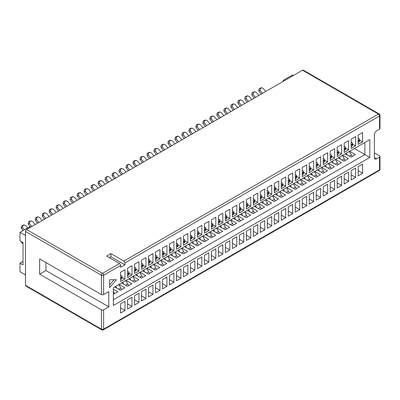 <?xml version="1.0" encoding="UTF-8"?>
<svg xmlns="http://www.w3.org/2000/svg" width="400" height="400" viewBox="0 0 400 400"><rect width="100%" height="100%" fill="white"/><g stroke="black" fill="none" stroke-linecap="round" stroke-linejoin="round"><path stroke-width="0.6" d="M124.945 262.955A1.555 0.9 -120 0 0 123.845 261.05L378.445 114.06A1.555 0.9 60 0 1 379.545 115.965L124.945 262.955L124.945 264.865L120.655 267.34L120.655 265.435L103.63 275.265L103.63 294.58A1.555 0.9 180 0 1 101.425 294.58L39.64 258.905L39.64 274.155L101.425 309.825A1.555 0.9 0 0 0 103.63 309.825L103.63 329.14L379.545 169.84L379.545 157.135A1.555 0.9 0 0 0 380 156.5A1.555 0.9 0 0 0 379.545 155.865L374.37 152.88M45.915 262.53L45.915 270.535L108.8 306.84L108.8 291.595L103.63 294.58M108.8 306.84L103.63 309.825M376.575 158.85A3.11 1.795 -60 0 1 375.015 159.005A3.11 1.795 -60 0 1 374.37 157.58L376.575 158.85L379.545 157.135M374.37 157.58L374.37 134.71A3.11 1.795 -60 0 1 376.575 130.895L379.545 129.18L379.545 115.965A1.555 0.9 180 0 0 380 115.33A1.555 1.555 0 0 0 379.22 113.985A1.555 0.9 120 0 0 378.445 114.06L302.52 70.225A1.555 0.9 -60 0 1 303.295 70.15L379.22 113.985M369.835 157.41L113.34 305.495L113.34 287.71L369.835 139.62L369.835 157.41L364.88 154.55L364.88 142.48L369.835 139.62M109.595 279.77L109.595 287.715L116.475 279.77L109.595 279.77M131.99 274.955L131.99 265.69L127.59 268.23L127.59 277.5L131.99 274.955L128.96 273.21M131.99 297.205L127.59 299.745L127.59 309.015L131.99 306.475L131.99 297.205M138.975 270.925L138.975 261.655L134.575 264.195L134.575 273.465L138.975 270.925L135.95 269.175M138.975 293.17L134.575 295.715L134.575 304.98L138.975 302.44L138.975 293.17M145.965 266.89L145.965 257.62L141.565 260.16L141.565 269.43L145.965 266.89L142.935 265.14M145.965 289.14L141.565 291.68L141.565 300.95L145.965 298.405L145.965 289.14M152.95 262.855L152.95 253.585L148.55 256.13L148.55 265.395L152.95 262.855L149.925 261.105M152.95 285.105L148.55 287.645L148.55 296.915L152.95 294.375L152.95 285.105M159.94 258.82L159.94 249.55L155.535 252.095L155.535 261.36L159.94 258.82L156.91 257.075M159.94 281.07L155.535 283.61L155.535 292.88L159.94 290.34L159.94 281.07M166.925 254.785L166.925 245.52L162.525 248.06L162.525 257.33L166.925 254.785L163.9 253.04M166.925 277.035L162.525 279.575L162.525 288.845L166.925 286.305L166.925 277.035M173.915 250.755L173.915 241.485L169.51 244.025L169.51 253.295L173.915 250.755L170.885 249.005M173.915 273L169.51 275.545L169.51 284.81L173.915 282.27L173.915 273M180.9 246.72L180.9 237.45L176.5 239.99L176.5 249.26L180.9 246.72L177.875 244.97M180.9 268.97L176.5 271.51L176.5 280.775L180.9 278.235L180.9 268.97M187.89 242.685L187.89 233.415L183.485 235.955L183.485 245.225L187.89 242.685L184.86 240.935M187.89 264.935L183.485 267.475L183.485 276.745L187.89 274.2L187.89 264.935M194.875 238.65L194.875 229.38L190.475 231.925L190.475 241.19L194.875 238.65L191.85 236.9M194.875 260.9L190.475 263.44L190.475 272.71L194.875 270.17L194.875 260.9M201.865 234.615L201.865 225.35L197.46 227.89L197.46 237.16L201.865 234.615L198.835 232.87M201.865 256.865L197.46 259.405L197.46 268.675L201.865 266.135L201.865 256.865M208.85 230.58L208.85 221.315L204.45 223.855L204.45 233.125L208.85 230.58L205.82 228.835M208.85 252.83L204.45 255.37L204.45 264.64L208.85 262.1L208.85 252.83M215.835 226.55L215.835 217.28L211.435 219.82L211.435 229.09L215.835 226.55L212.81 224.8M215.835 248.795L211.435 251.34L211.435 260.605L215.835 258.065L215.835 248.795M222.825 222.515L222.825 213.245L218.425 215.785L218.425 225.055L222.825 222.515L219.795 220.765M222.825 244.765L218.425 247.305L218.425 256.575L222.825 254.03L222.825 244.765M229.81 218.48L229.81 209.21L225.41 211.755L225.41 221.02L229.81 218.48L226.785 216.73M229.81 240.73L225.41 243.27L225.41 252.54L229.81 250L229.81 240.73M236.8 214.445L236.8 205.175L232.4 207.72L232.4 216.985L236.8 214.445L233.77 212.7M236.8 236.695L232.4 239.235L232.4 248.505L236.8 245.965L236.8 236.695M243.785 210.41L243.785 201.145L239.385 203.685L239.385 212.955L243.785 210.41L240.76 208.665M243.785 232.66L239.385 235.2L239.385 244.47L243.785 241.93L243.785 232.66M250.775 206.38L250.775 197.11L246.375 199.65L246.375 208.92L250.775 206.38L247.745 204.63M250.775 228.625L246.375 231.17L246.375 240.435L250.775 237.895L250.775 228.625M257.76 202.345L257.76 193.075L253.36 195.615L253.36 204.885L257.76 202.345L254.735 200.595M257.76 224.595L253.36 227.135L253.36 236.4L257.76 233.86L257.76 224.595M264.75 198.31L264.75 189.04L260.345 191.58L260.345 200.85L264.75 198.31L261.72 196.56M264.75 220.56L260.345 223.1L260.345 232.37L264.75 229.825L264.75 220.56M271.735 194.275L271.735 185.005L267.335 187.55L267.335 196.815L271.735 194.275L268.71 192.525M271.735 216.525L267.335 219.065L267.335 228.335L271.735 225.795L271.735 216.525M278.725 190.24L278.725 180.975L274.32 183.515L274.32 192.785L278.725 190.24L275.695 188.495M278.725 212.49L274.32 215.03L274.32 224.3L278.725 221.76L278.725 212.49M285.71 186.205L285.71 176.94L281.31 179.48L281.31 188.75L285.71 186.205L282.685 184.46M285.71 208.455L281.31 210.995L281.31 220.265L285.71 217.725L285.71 208.455M292.7 182.175L292.7 172.905L288.295 175.445L288.295 184.715L292.7 182.175L289.67 180.425M292.7 204.42L288.295 206.965L288.295 216.23L292.7 213.69L292.7 204.42M299.685 178.14L299.685 168.87L295.285 171.41L295.285 180.68L299.685 178.14L296.655 176.39M299.685 200.39L295.285 202.93L295.285 212.2L299.685 209.655L299.685 200.39M306.675 174.105L306.675 164.835L302.27 167.38L302.27 176.645L306.675 174.105L303.645 172.355M306.675 196.355L302.27 198.895L302.27 208.165L306.675 205.625L306.675 196.355M313.66 170.07L313.66 160.8L309.26 163.345L309.26 172.61L313.66 170.07L310.63 168.325M313.66 192.32L309.26 194.86L309.26 204.13L313.66 201.59L313.66 192.32M320.645 166.035L320.645 156.77L316.245 159.31L316.245 168.58L320.645 166.035L317.62 164.29M320.645 188.285L316.245 190.825L316.245 200.095L320.645 197.555L320.645 188.285M327.635 162.005L327.635 152.735L323.235 155.275L323.235 164.545L327.635 162.005L324.605 160.255M327.635 184.25L323.235 186.795L323.235 196.06L327.635 193.52L327.635 184.25M334.62 157.97L334.62 148.7L330.22 151.24L330.22 160.51L334.62 157.97L331.595 156.22M334.62 180.22L330.22 182.76L330.22 192.025L334.62 189.485L334.62 180.22M341.61 153.935L341.61 144.665L337.21 147.205L337.21 156.475L341.61 153.935L338.58 152.185M341.61 176.185L337.21 178.725L337.21 187.995L341.61 185.45L341.61 176.185M348.595 149.9L348.595 140.63L344.195 143.175L344.195 152.44L348.595 149.9L345.57 148.15M348.595 172.15L344.195 174.69L344.195 183.96L348.595 181.42L348.595 172.15M355.585 145.865L355.585 136.6L351.18 139.14L351.18 148.41L355.585 145.865L352.555 144.12M355.585 168.115L351.18 170.655L351.18 179.925L355.585 177.385L355.585 168.115M362.57 141.83L362.57 132.565L358.17 135.105L358.17 144.375L362.57 141.83L359.545 140.085M362.57 164.08L358.17 166.62L358.17 175.89L362.57 173.35L362.57 164.08M125 278.99L125 269.725L120.6 272.265L120.6 281.535L125 278.99L121.975 277.245M125 301.24L120.6 303.78L120.6 313.05L125 310.51L125 301.24M25.5 274.885L20 271.71L20 263.13L23.025 261.385M109.375 257.65L110.92 256.765L110.92 253.585L106.625 256.065L119.555 263.53A1.555 0.9 60 0 1 120.655 265.435M110.92 253.585L123.845 261.05M25.5 285.305L101.425 329.14A1.555 0.9 120 0 0 101.75 329.85L25.825 286.015A1.555 0.9 -60 0 1 25.5 285.305L25.5 231.43A1.555 0.9 -60 0 1 26.6 229.525L302.52 70.225M293.495 75.435L292.615 74.925L283.26 80.325L284.14 80.835M283.26 81.345L283.26 80.325M20 263.13L23.025 264.88L23.025 242.645L20 240.895L20 232.32L29.355 226.92L30.235 227.43M25.5 235.495L20 232.32M380 115.33L380 128.545A1.555 0.9 180 0 1 379.545 129.18M45.915 270.535L39.64 274.155M354.43 148.515L364.88 154.55L113.34 299.78M345.24 153.82L351.015 157.155L355.42 154.615L349.64 151.28M338.255 157.855L344.03 161.19L348.43 158.65L342.655 155.315M331.265 161.89L337.045 165.225L341.445 162.685L335.665 159.35M324.28 165.925L330.055 169.26L334.455 166.72L328.68 163.38M317.29 169.955L323.07 173.295L327.47 170.75L321.69 167.415M310.305 173.99L316.08 177.325L320.48 174.785L314.705 171.45M303.315 178.025L309.095 181.36L313.495 178.82L307.72 175.485M296.33 182.06L302.105 185.395L306.505 182.855L300.73 179.52M289.34 186.095L295.12 189.43L299.52 186.89L293.745 183.555M282.355 190.13L288.13 193.465L292.535 190.92L286.755 187.585M275.365 194.16L281.145 197.495L285.545 194.955L279.77 191.62M268.38 198.195L274.155 201.53L278.56 198.99L272.78 195.655M261.39 202.23L267.17 205.565L271.57 203.025L265.795 199.69M254.405 206.265L260.18 209.6L264.585 207.06L258.805 203.725M247.42 210.3L253.195 213.635L257.595 211.095L251.82 207.755M240.43 214.33L246.21 217.67L250.61 215.125L244.83 211.79M233.445 218.365L239.22 221.7L243.62 219.16L237.845 215.825M226.455 222.4L232.235 225.735L236.635 223.195L230.855 219.86M219.47 226.435L225.245 229.77L229.645 227.23L223.87 223.895M212.48 230.47L218.26 233.805L222.66 231.265L216.885 227.93M205.495 234.505L211.27 237.84L215.67 235.295L209.895 231.96M198.505 238.535L204.285 241.87L208.685 239.33L202.91 235.995M191.52 242.57L197.295 245.905L201.7 243.365L195.92 240.03M184.53 246.605L190.31 249.94L194.71 247.4L188.935 244.065M177.545 250.64L183.32 253.975L187.725 251.435L181.945 248.1M170.555 254.675L176.335 258.01L180.735 255.47L174.96 252.13M163.57 258.705L169.345 262.045L173.75 259.5L167.97 256.165M156.585 262.74L162.36 266.075L166.76 263.535L160.985 260.2M149.595 266.775L155.37 270.11L159.775 267.57L153.995 264.235M142.61 270.81L148.385 274.145L152.785 271.605L147.01 268.27M135.62 274.845L141.4 278.18L145.8 275.64L140.02 272.305M128.635 278.88L134.41 282.215L138.81 279.67L133.035 276.335M121.645 282.91L127.425 286.245L131.825 283.705L126.045 280.37M114.66 286.945L120.435 290.28L124.835 287.74L119.06 284.405M113.34 294.25L117.85 291.775L113.34 289.17M125 310.51L120.6 307.87M362.57 173.35L358.17 170.71M355.585 177.385L351.18 174.745M348.595 181.42L344.195 178.78M341.61 185.45L337.21 182.815M334.62 189.485L330.22 186.85M327.635 193.52L323.235 190.88M320.645 197.555L316.245 194.915M313.66 201.59L309.26 198.95M306.675 205.625L302.27 202.985M299.685 209.655L295.285 207.02M292.7 213.69L288.295 211.05M285.71 217.725L281.31 215.085M278.725 221.76L274.32 219.12M271.735 225.795L267.335 223.155M264.75 229.825L260.345 227.19M257.76 233.86L253.36 231.225M250.775 237.895L246.375 235.255M243.785 241.93L239.385 239.29M236.8 245.965L232.4 243.325M229.81 250L225.41 247.36M222.825 254.03L218.425 251.395M215.835 258.065L211.435 255.425M208.85 262.1L204.45 259.46M201.865 266.135L197.46 263.495M194.875 270.17L190.475 267.53M187.89 274.2L183.485 271.565M180.9 278.235L176.5 275.6M173.915 282.27L169.51 279.63M166.925 286.305L162.525 283.665M159.94 290.34L155.535 287.7M152.95 294.375L148.55 291.735M145.965 298.405L141.565 295.77M138.975 302.44L134.575 299.8M131.99 306.475L127.59 303.835M109.595 284.855L114 279.77M110.92 256.765L124.945 264.865M21.495 241.76L22.545 243.245L22.95 243.105M22.37 243.335L20.955 241.5M23.025 243.085A7.23 4.175 60 0 0 22.545 243.245L22.905 243.13M113.34 291.27A16.24 9.375 60 0 1 113.74 292.045L114.675 293.61M113.34 292.275L113.74 292.045M115.695 286.35A16.24 9.375 60 0 1 116.88 288.23M118.72 284.6A16.24 9.375 60 0 1 120.725 288.01L121.66 289.575M118.615 289.23L120.725 288.01M27.645 227.905A7.23 4.175 -120 0 1 25.85 225.67L24.005 224.93L22.905 225.565L22.545 227.575A7.23 4.175 -120 0 0 24.345 229.81M22.67 225.275L24.26 224.825L22.67 225.275L21.57 225.91L22.905 225.565M22.545 227.575L21.185 227.93A9.565 5.525 -120 0 0 23.075 230.545M21.185 227.93L21.57 225.91M121.975 276.505L121.975 278.41A1.555 0.9 180 0 1 121.52 279.045L121.52 277.14A1.555 0.9 0 0 0 121.975 276.505A1.555 0.9 0 0 0 121.52 275.87L120.6 275.34M121.52 277.14L120.695 277.615L120.695 279.52A1.555 0.9 180 0 1 120.6 279.57M121.52 279.045L120.695 279.52M35.335 224.48A7.23 4.175 -120 0 1 32.835 221.635L30.995 220.895L29.895 221.53L29.535 223.54A7.23 4.175 -120 0 0 32.035 226.39M29.655 221.24L31.25 220.79L29.655 221.24L28.555 221.875L29.895 221.53M29.535 223.54L28.175 223.895A9.565 5.525 -120 0 0 30.69 227.165M28.175 223.895L28.555 221.875M128.96 272.47L128.96 274.375A1.555 0.9 180 0 1 128.505 275.01L128.505 273.105A1.555 0.9 0 0 0 128.96 272.47A1.555 0.9 0 0 0 128.505 271.835L127.59 271.305M128.505 273.105L127.68 273.58L127.68 275.485A1.555 0.9 180 0 1 127.59 275.535M128.505 275.01L127.68 275.485M42.325 220.45A7.23 4.175 -120 0 1 39.825 217.6L37.98 216.86L36.88 217.495L36.52 219.51A7.23 4.175 -120 0 0 39.02 222.355M36.645 217.205L38.235 216.755L36.645 217.205L35.545 217.84L36.88 217.495M36.52 219.51L35.16 219.86A9.565 5.525 -120 0 0 37.675 223.13M35.16 219.86L35.545 217.84M135.95 268.435L135.95 270.34A1.555 0.9 180 0 1 135.495 270.975L135.495 269.07A1.555 0.9 0 0 0 135.95 268.435A1.555 0.9 0 0 0 135.495 267.8L134.575 267.27M135.495 269.07L134.67 269.545L134.67 271.455A1.555 0.9 180 0 1 134.575 271.5M135.495 270.975L134.67 271.455M122.68 282.315A16.24 9.375 60 0 1 123.865 284.195M125.705 280.57A16.24 9.375 60 0 1 127.715 283.975L128.65 285.54M125.6 285.195L127.715 283.975M49.31 216.415A7.23 4.175 -120 0 1 46.81 213.57L44.97 212.825L43.865 213.46L43.51 215.475A7.23 4.175 -120 0 0 46.01 218.32M43.63 213.17L45.225 212.72L43.63 213.17L42.53 213.805L43.865 213.46M43.51 215.475L42.15 215.825A9.565 5.525 -120 0 0 44.665 219.095M42.15 215.825L42.53 213.805M142.935 264.4L142.935 266.305A1.555 0.9 180 0 1 142.48 266.945L142.48 265.035A1.555 0.9 0 0 0 142.935 264.4A1.555 0.9 0 0 0 142.48 263.765L141.565 263.235M142.48 265.035L141.655 265.515L141.655 267.42A1.555 0.9 180 0 1 141.565 267.47M142.48 266.945L141.655 267.42M129.67 278.28A16.24 9.375 60 0 1 130.855 280.16M132.695 276.535A16.24 9.375 60 0 1 134.7 279.94L135.635 281.505M132.585 281.16L134.7 279.94M56.3 212.38A7.23 4.175 -120 0 1 53.8 209.535L51.955 208.795L50.855 209.43L50.495 211.44A7.23 4.175 -120 0 0 52.995 214.285M50.62 209.14L52.21 208.69L50.62 209.14L49.52 209.775L50.855 209.43M50.495 211.44L49.135 211.79A9.565 5.525 -120 0 0 51.65 215.065M49.135 211.79L49.52 209.775M149.925 260.365L149.925 262.275A1.555 0.9 180 0 1 149.47 262.91L149.47 261.005A1.555 0.9 0 0 0 149.925 260.365A1.555 0.9 0 0 0 149.47 259.73L148.55 259.2M149.47 261.005L148.645 261.48L148.645 263.385A1.555 0.9 180 0 1 148.55 263.435M149.47 262.91L148.645 263.385M136.655 274.245A16.24 9.375 60 0 1 137.84 276.125M139.68 272.5A16.24 9.375 60 0 1 141.69 275.905L142.625 277.47M139.575 277.125L141.69 275.905M63.285 208.345A7.23 4.175 -120 0 1 60.785 205.5L58.94 204.76L57.84 205.395L57.485 207.405A7.23 4.175 -120 0 0 59.985 210.25M57.605 205.105L59.2 204.655L57.605 205.105L56.505 205.74L57.84 205.395M57.485 207.405L56.125 207.755A9.565 5.525 -120 0 0 58.64 211.03M56.125 207.755L56.505 205.74M156.91 256.335L156.91 258.24A1.555 0.9 180 0 1 156.455 258.875L156.455 256.97A1.555 0.9 0 0 0 156.91 256.335A1.555 0.9 0 0 0 156.455 255.7L155.535 255.17M156.455 256.97L155.63 257.445L155.63 259.35A1.555 0.9 180 0 1 155.535 259.4M156.455 258.875L155.63 259.35M143.64 270.215A16.24 9.375 60 0 1 144.83 272.09M146.67 268.465A16.24 9.375 60 0 1 148.675 271.87L149.61 273.435M146.56 273.09L148.675 271.87M70.275 204.31A7.23 4.175 -120 0 1 67.77 201.465L65.93 200.725L64.83 201.36L64.47 203.37A7.23 4.175 -120 0 0 66.97 206.22M64.595 201.07L66.185 200.62L64.595 201.07L63.49 201.705L64.83 201.36M64.47 203.37L63.11 203.725A9.565 5.525 -120 0 0 65.625 206.995M63.11 203.725L63.49 201.705M163.9 252.3L163.9 254.205A1.555 0.9 180 0 1 163.44 254.84L163.44 252.935A1.555 0.9 0 0 0 163.9 252.3A1.555 0.9 0 0 0 163.44 251.665L162.525 251.135M163.44 252.935L162.615 253.41L162.615 255.315A1.555 0.9 180 0 1 162.525 255.365M163.44 254.84L162.615 255.315M150.63 266.18A16.24 9.375 60 0 1 151.815 268.06M153.655 264.43A16.24 9.375 60 0 1 155.66 267.84L156.6 269.405M153.55 269.06L155.66 267.84M77.26 200.28A7.23 4.175 -120 0 1 74.76 197.43L72.915 196.69L71.815 197.325L71.46 199.34A7.23 4.175 -120 0 0 73.96 202.185M71.58 197.035L73.175 196.585L71.58 197.035L70.48 197.67L71.815 197.325M71.46 199.34L70.095 199.69A9.565 5.525 -120 0 0 72.61 202.96M70.095 199.69L70.48 197.67M170.885 248.265L170.885 250.17A1.555 0.9 180 0 1 170.43 250.805L170.43 248.9A1.555 0.9 0 0 0 170.885 248.265A1.555 0.9 0 0 0 170.43 247.63L169.51 247.1M170.43 248.9L169.605 249.375L169.605 251.285A1.555 0.9 180 0 1 169.51 251.33M170.43 250.805L169.605 251.285M157.615 262.145A16.24 9.375 60 0 1 158.805 264.025M160.645 260.395A16.24 9.375 60 0 1 162.65 263.805L163.585 265.37M160.535 265.025L162.65 263.805M84.245 196.245A7.23 4.175 -120 0 1 81.745 193.4L79.905 192.655L78.805 193.29L78.445 195.305A7.23 4.175 -120 0 0 80.945 198.15M78.565 193L80.16 192.55L78.565 193L77.465 193.635L78.805 193.29M78.445 195.305L77.085 195.655A9.565 5.525 -120 0 0 79.6 198.925M77.085 195.655L77.465 193.635M177.875 244.23L177.875 246.135A1.555 0.9 180 0 1 177.415 246.77L177.415 244.865A1.555 0.9 0 0 0 177.875 244.23A1.555 0.9 0 0 0 177.415 243.595L176.5 243.065M177.415 244.865L176.59 245.345L176.59 247.25A1.555 0.9 180 0 1 176.5 247.3M177.415 246.77L176.59 247.25M91.235 192.21A7.23 4.175 -120 0 1 88.735 189.365L86.89 188.62L85.79 189.255L85.435 191.27A7.23 4.175 -120 0 0 87.935 194.115M85.555 188.97L87.145 188.515L85.555 188.97L84.455 189.605L85.79 189.255M85.435 191.27L84.07 191.62A9.565 5.525 -120 0 0 86.585 194.895M84.07 191.62L84.455 189.605M184.86 240.195L184.86 242.105A1.555 0.9 180 0 1 184.405 242.74L184.405 240.83A1.555 0.9 0 0 0 184.86 240.195A1.555 0.9 0 0 0 184.405 239.56L183.485 239.03M184.405 240.83L183.58 241.31L183.58 243.215A1.555 0.9 180 0 1 183.485 243.265M184.405 242.74L183.58 243.215M164.605 258.11A16.24 9.375 60 0 1 165.79 259.99M167.63 256.365A16.24 9.375 60 0 1 169.635 259.77L170.575 261.335M167.525 260.99L169.635 259.77M171.59 254.075A16.24 9.375 60 0 1 172.78 255.955M174.62 252.33A16.24 9.375 60 0 1 176.625 255.735L177.56 257.3M174.51 256.955L176.625 255.735M98.22 188.175A7.23 4.175 -120 0 1 95.72 185.33L93.88 184.59L92.78 185.225L92.42 187.235A7.23 4.175 -120 0 0 94.92 190.08M92.54 184.935L94.135 184.485L92.54 184.935L91.44 185.57L92.78 185.225M92.42 187.235L91.06 187.585A9.565 5.525 -120 0 0 93.575 190.86M91.06 187.585L91.44 185.57M191.85 236.165L191.85 238.07A1.555 0.9 180 0 1 191.39 238.705L191.39 236.8A1.555 0.9 0 0 0 191.85 236.165A1.555 0.9 0 0 0 191.39 235.525L190.475 235M191.39 236.8L190.565 237.275L190.565 239.18A1.555 0.9 180 0 1 190.475 239.23M191.39 238.705L190.565 239.18M178.58 250.04A16.24 9.375 60 0 1 179.765 251.92M181.605 248.295A16.24 9.375 60 0 1 183.61 251.7L184.55 253.265M181.5 252.92L183.61 251.7M105.21 184.14A7.23 4.175 -120 0 1 102.71 181.295L100.865 180.555L99.765 181.19L99.41 183.2A7.23 4.175 -120 0 0 101.91 186.045M99.53 180.9L101.12 180.45L99.53 180.9L98.43 181.535L99.765 181.19M99.41 183.2L98.045 183.555A9.565 5.525 -120 0 0 100.56 186.825M98.045 183.555L98.43 181.535M198.835 232.13L198.835 234.035A1.555 0.9 180 0 1 198.38 234.67L198.38 232.765A1.555 0.9 0 0 0 198.835 232.13A1.555 0.9 0 0 0 198.38 231.495L197.46 230.965M198.38 232.765L197.555 233.24L197.555 235.145A1.555 0.9 180 0 1 197.46 235.195M198.38 234.67L197.555 235.145M185.565 246.01A16.24 9.375 60 0 1 186.755 247.885M188.59 244.26A16.24 9.375 60 0 1 190.6 247.67L191.535 249.235M188.485 248.89L190.6 247.67M112.195 180.105A7.23 4.175 -120 0 1 109.695 177.26L107.855 176.52L106.755 177.155L106.395 179.165A7.23 4.175 -120 0 0 108.895 182.015M106.515 176.865L108.11 176.415L106.515 176.865L105.415 177.5L106.755 177.155M106.395 179.165L105.035 179.52A9.565 5.525 -120 0 0 107.55 182.79M105.035 179.52L105.415 177.5M205.82 228.095L205.82 230A1.555 0.9 180 0 1 205.365 230.635L205.365 228.73A1.555 0.9 0 0 0 205.82 228.095A1.555 0.9 0 0 0 205.365 227.46L204.45 226.93M205.365 228.73L204.54 229.205L204.54 231.11A1.555 0.9 180 0 1 204.45 231.16M205.365 230.635L204.54 231.11M192.555 241.975A16.24 9.375 60 0 1 193.74 243.855M195.58 240.225A16.24 9.375 60 0 1 197.585 243.635L198.525 245.2M195.475 244.855L197.585 243.635M126.17 172.04A7.23 4.175 -120 0 1 123.67 169.195L121.83 168.45L120.73 169.085L120.37 171.1A7.23 4.175 -120 0 0 122.87 173.945M120.49 168.795L122.085 168.345L120.49 168.795L119.39 169.43L120.73 169.085M120.37 171.1L119.01 171.45A9.565 5.525 -120 0 0 121.525 174.72M119.01 171.45L119.39 169.43M219.795 220.025L219.795 221.93A1.555 0.9 180 0 1 219.34 222.57L219.34 220.66A1.555 0.9 0 0 0 219.795 220.025A1.555 0.9 0 0 0 219.34 219.39L218.425 218.86M219.34 220.66L218.515 221.14L218.515 223.045A1.555 0.9 180 0 1 218.425 223.095M219.34 222.57L218.515 223.045M119.185 176.075A7.23 4.175 -120 0 1 116.685 173.225L114.84 172.485L113.74 173.12L113.38 175.135A7.23 4.175 -120 0 0 115.885 177.98M113.505 172.83L115.095 172.38L113.505 172.83L112.405 173.465L113.74 173.12M113.38 175.135L112.02 175.485A9.565 5.525 -120 0 0 114.535 178.755M112.02 175.485L112.405 173.465M212.81 224.06L212.81 225.965A1.555 0.9 180 0 1 212.355 226.6L212.355 224.695A1.555 0.9 0 0 0 212.81 224.06A1.555 0.9 0 0 0 212.355 223.425L211.435 222.895M212.355 224.695L211.53 225.17L211.53 227.08A1.555 0.9 180 0 1 211.435 227.125M212.355 226.6L211.53 227.08M206.53 233.905A16.24 9.375 60 0 1 207.715 235.785M209.555 232.16A16.24 9.375 60 0 1 211.56 235.565L212.495 237.13M209.45 236.785L211.56 235.565M199.54 237.94A16.24 9.375 60 0 1 200.725 239.82M202.565 236.195A16.24 9.375 60 0 1 204.575 239.6L205.51 241.165M202.46 240.82L204.575 239.6M133.16 168.005A7.23 4.175 -120 0 1 130.66 165.16L128.815 164.42L127.715 165.055L127.355 167.065A7.23 4.175 -120 0 0 129.855 169.91M127.48 164.765L129.07 164.315L127.48 164.765L126.38 165.4L127.715 165.055M127.355 167.065L125.995 167.415A9.565 5.525 -120 0 0 128.51 170.69M125.995 167.415L126.38 165.4M226.785 215.99L226.785 217.9A1.555 0.9 180 0 1 226.33 218.535L226.33 216.63A1.555 0.9 0 0 0 226.785 215.99A1.555 0.9 0 0 0 226.33 215.355L225.41 214.825M226.33 216.63L225.505 217.105L225.505 219.01A1.555 0.9 180 0 1 225.41 219.06M226.33 218.535L225.505 219.01M213.515 229.87A16.24 9.375 60 0 1 214.7 231.75M216.54 228.125A16.24 9.375 60 0 1 218.55 231.53L219.485 233.095M216.435 232.75L218.55 231.53M140.145 163.97A7.23 4.175 -120 0 1 137.645 161.125L135.805 160.385L134.7 161.02L134.345 163.03A7.23 4.175 -120 0 0 136.845 165.875M134.465 160.73L136.06 160.28L134.465 160.73L133.365 161.365L134.7 161.02M134.345 163.03L132.985 163.38A9.565 5.525 -120 0 0 135.5 166.655M132.985 163.38L133.365 161.365M233.77 211.96L233.77 213.865A1.555 0.9 180 0 1 233.315 214.5L233.315 212.595A1.555 0.9 0 0 0 233.77 211.96A1.555 0.9 0 0 0 233.315 211.325L232.4 210.795M233.315 212.595L232.49 213.07L232.49 214.975A1.555 0.9 180 0 1 232.4 215.025M233.315 214.5L232.49 214.975M147.135 159.935A7.23 4.175 -120 0 1 144.635 157.09L142.79 156.35L141.69 156.985L141.33 158.995A7.23 4.175 -120 0 0 143.83 161.845M141.455 156.695L143.045 156.245L141.455 156.695L140.355 157.33L141.69 156.985M141.33 158.995L139.97 159.35A9.565 5.525 -120 0 0 142.485 162.62M139.97 159.35L140.355 157.33M240.76 207.925L240.76 209.83A1.555 0.9 180 0 1 240.305 210.465L240.305 208.56A1.555 0.9 0 0 0 240.76 207.925A1.555 0.9 0 0 0 240.305 207.29L239.385 206.76M240.305 208.56L239.48 209.035L239.48 210.94A1.555 0.9 180 0 1 239.385 210.99M240.305 210.465L239.48 210.94M220.505 225.84A16.24 9.375 60 0 1 221.69 227.715M223.53 224.09A16.24 9.375 60 0 1 225.535 227.495L226.47 229.06M223.42 228.715L225.535 227.495M227.49 221.805A16.24 9.375 60 0 1 228.675 223.685M230.515 220.055A16.24 9.375 60 0 1 232.525 223.465L233.46 225.03M230.41 224.685L232.525 223.465M154.12 155.905A7.23 4.175 -120 0 1 151.62 153.055L149.775 152.315L148.675 152.95L148.32 154.965A7.23 4.175 -120 0 0 150.82 157.81M148.44 152.66L150.035 152.21L148.44 152.66L147.34 153.295L148.675 152.95M148.32 154.965L146.96 155.315A9.565 5.525 -120 0 0 149.475 158.585M146.96 155.315L147.34 153.295M247.745 203.89L247.745 205.795A1.555 0.9 180 0 1 247.29 206.43L247.29 204.525A1.555 0.9 0 0 0 247.745 203.89A1.555 0.9 0 0 0 247.29 203.255L246.375 202.725M247.29 204.525L246.465 205L246.465 206.91A1.555 0.9 180 0 1 246.375 206.955M247.29 206.43L246.465 206.91M161.11 151.87A7.23 4.175 -120 0 1 158.605 149.025L156.765 148.28L155.665 148.915L155.305 150.93A7.23 4.175 -120 0 0 157.805 153.775M155.43 148.625L157.02 148.175L155.43 148.625L154.325 149.26L155.665 148.915M155.305 150.93L153.945 151.28A9.565 5.525 -120 0 0 156.46 154.55M153.945 151.28L154.325 149.26M254.735 199.855L254.735 201.76A1.555 0.9 180 0 1 254.28 202.395L254.28 200.49A1.555 0.9 0 0 0 254.735 199.855A1.555 0.9 0 0 0 254.28 199.22L253.36 198.69M254.28 200.49L253.45 200.97L253.45 202.875A1.555 0.9 180 0 1 253.36 202.925M254.28 202.395L253.45 202.875M234.475 217.77A16.24 9.375 60 0 1 235.665 219.65M237.505 216.02A16.24 9.375 60 0 1 239.51 219.43L240.445 220.995M237.395 220.65L239.51 219.43M241.465 213.735A16.24 9.375 60 0 1 242.65 215.615M244.49 211.99A16.24 9.375 60 0 1 246.495 215.395L247.435 216.96M244.385 216.615L246.495 215.395M168.095 147.835A7.23 4.175 -120 0 1 165.595 144.99L163.75 144.245L162.65 144.88L162.295 146.895A7.23 4.175 -120 0 0 164.795 149.74M162.415 144.595L164.01 144.14L162.415 144.595L161.315 145.23L162.65 144.88M162.295 146.895L160.93 147.245A9.565 5.525 -120 0 0 163.445 150.52M160.93 147.245L161.315 145.23M261.72 195.82L261.72 197.73A1.555 0.9 180 0 1 261.265 198.365L261.265 196.455A1.555 0.9 0 0 0 261.72 195.82A1.555 0.9 0 0 0 261.265 195.185L260.345 194.655M261.265 196.455L260.44 196.935L260.44 198.84A1.555 0.9 180 0 1 260.345 198.89M261.265 198.365L260.44 198.84M182.07 139.765A7.23 4.175 -120 0 1 179.57 136.92L177.725 136.18L176.625 136.815L176.27 138.825A7.23 4.175 -120 0 0 178.77 141.67M176.39 136.525L177.98 136.075L176.39 136.525L175.29 137.16L176.625 136.815M176.27 138.825L174.905 139.18A9.565 5.525 -120 0 0 177.42 142.45M174.905 139.18L175.29 137.16M275.695 187.755L275.695 189.66A1.555 0.9 180 0 1 275.24 190.295L275.24 188.39A1.555 0.9 0 0 0 275.695 187.755A1.555 0.9 0 0 0 275.24 187.12L274.32 186.59M275.24 188.39L274.415 188.865L274.415 190.77A1.555 0.9 180 0 1 274.32 190.82M275.24 190.295L274.415 190.77M175.08 143.8A7.23 4.175 -120 0 1 172.58 140.955L170.74 140.215L169.64 140.85L169.28 142.86A7.23 4.175 -120 0 0 171.78 145.705M169.4 140.56L170.995 140.11L169.4 140.56L168.3 141.195L169.64 140.85M169.28 142.86L167.92 143.21A9.565 5.525 -120 0 0 170.435 146.485M167.92 143.21L168.3 141.195M268.71 191.79L268.71 193.695A1.555 0.9 180 0 1 268.25 194.33L268.25 192.425A1.555 0.9 0 0 0 268.71 191.79A1.555 0.9 0 0 0 268.25 191.15L267.335 190.625M268.25 192.425L267.425 192.9L267.425 194.805A1.555 0.9 180 0 1 267.335 194.855M268.25 194.33L267.425 194.805M189.055 135.73A7.23 4.175 -120 0 1 186.555 132.885L184.715 132.145L183.615 132.78L183.255 134.79A7.23 4.175 -120 0 0 185.755 137.64M183.375 132.49L184.97 132.04L183.375 132.49L182.275 133.125L183.615 132.78M183.255 134.79L181.895 135.145A9.565 5.525 -120 0 0 184.41 138.415M181.895 135.145L182.275 133.125M282.685 183.72L282.685 185.625A1.555 0.9 180 0 1 282.225 186.26L282.225 184.355A1.555 0.9 0 0 0 282.685 183.72A1.555 0.9 0 0 0 282.225 183.085L281.31 182.555M282.225 184.355L281.4 184.83L281.4 186.735A1.555 0.9 180 0 1 281.31 186.785M282.225 186.26L281.4 186.735M248.45 209.7A16.24 9.375 60 0 1 249.64 211.58M251.48 207.955A16.24 9.375 60 0 1 253.485 211.36L254.42 212.925M251.37 212.58L253.485 211.36M262.425 201.635A16.24 9.375 60 0 1 263.615 203.51M265.455 199.885A16.24 9.375 60 0 1 267.46 203.295L268.395 204.86M265.345 204.515L267.46 203.295M255.44 205.665A16.24 9.375 60 0 1 256.625 207.545M258.465 203.92A16.24 9.375 60 0 1 260.47 207.325L261.41 208.89M258.36 208.545L260.47 207.325M269.415 197.6A16.24 9.375 60 0 1 270.6 199.48M272.44 195.85A16.24 9.375 60 0 1 274.445 199.26L275.385 200.825M272.335 200.48L274.445 199.26M196.045 131.7A7.23 4.175 -120 0 1 193.545 128.85L191.7 128.11L190.6 128.745L190.245 130.76A7.23 4.175 -120 0 0 192.745 133.605M190.365 128.455L191.955 128.005L190.365 128.455L189.265 129.09L190.6 128.745M190.245 130.76L188.88 131.11A9.565 5.525 -120 0 0 191.395 134.38M188.88 131.11L189.265 129.09M289.67 179.685L289.67 181.59A1.555 0.9 180 0 1 289.215 182.225L289.215 180.32A1.555 0.9 0 0 0 289.67 179.685A1.555 0.9 0 0 0 289.215 179.05L288.295 178.52M289.215 180.32L288.39 180.795L288.39 182.705A1.555 0.9 180 0 1 288.295 182.75M289.215 182.225L288.39 182.705M276.4 193.565A16.24 9.375 60 0 1 277.59 195.445M279.425 191.82A16.24 9.375 60 0 1 281.435 195.225L282.37 196.79M279.32 196.445L281.435 195.225M203.03 127.665A7.23 4.175 -120 0 1 200.53 124.82L198.69 124.075L197.59 124.71L197.23 126.725A7.23 4.175 -120 0 0 199.73 129.57M197.35 124.42L198.945 123.97L197.35 124.42L196.25 125.055L197.59 124.71M197.23 126.725L195.87 127.075A9.565 5.525 -120 0 0 198.385 130.345M195.87 127.075L196.25 125.055M296.655 175.65L296.655 177.555A1.555 0.9 180 0 1 296.2 178.195L296.2 176.285A1.555 0.9 0 0 0 296.655 175.65A1.555 0.9 0 0 0 296.2 175.015L295.285 174.485M296.2 176.285L295.375 176.765L295.375 178.67A1.555 0.9 180 0 1 295.285 178.72M296.2 178.195L295.375 178.67M283.39 189.53A16.24 9.375 60 0 1 284.575 191.41M286.415 187.785A16.24 9.375 60 0 1 288.42 191.19L289.36 192.755M286.31 192.41L288.42 191.19M210.02 123.63A7.23 4.175 -120 0 1 207.52 120.785L205.675 120.045L204.575 120.68L204.215 122.69A7.23 4.175 -120 0 0 206.72 125.535M204.34 120.39L205.93 119.94L204.34 120.39L203.24 121.025L204.575 120.68M204.215 122.69L202.855 123.04A9.565 5.525 -120 0 0 205.37 126.315M202.855 123.04L203.24 121.025M303.645 171.615L303.645 173.525A1.555 0.9 180 0 1 303.19 174.16L303.19 172.255A1.555 0.9 0 0 0 303.645 171.615A1.555 0.9 0 0 0 303.19 170.98L302.27 170.45M303.19 172.255L302.365 172.73L302.365 174.635A1.555 0.9 180 0 1 302.27 174.685M303.19 174.16L302.365 174.635M223.995 115.56A7.23 4.175 -120 0 1 221.495 112.715L219.65 111.975L218.55 112.61L218.19 114.62A7.23 4.175 -120 0 0 220.69 117.47M218.315 112.32L219.905 111.87L218.315 112.32L217.215 112.955L218.55 112.61M218.19 114.62L216.83 114.975A9.565 5.525 -120 0 0 219.345 118.245M216.83 114.975L217.215 112.955M317.62 163.55L317.62 165.455A1.555 0.9 180 0 1 317.165 166.09L317.165 164.185A1.555 0.9 0 0 0 317.62 163.55A1.555 0.9 0 0 0 317.165 162.915L316.245 162.385M317.165 164.185L316.34 164.66L316.34 166.565A1.555 0.9 180 0 1 316.245 166.615M317.165 166.09L316.34 166.565M217.005 119.595A7.23 4.175 -120 0 1 214.505 116.75L212.665 116.01L211.565 116.645L211.205 118.655A7.23 4.175 -120 0 0 213.705 121.5M211.325 116.355L212.92 115.905L211.325 116.355L210.225 116.99L211.565 116.645M211.205 118.655L209.845 119.005A9.565 5.525 -120 0 0 212.36 122.28M209.845 119.005L210.225 116.99M310.63 167.585L310.63 169.49A1.555 0.9 180 0 1 310.175 170.125L310.175 168.22A1.555 0.9 0 0 0 310.63 167.585A1.555 0.9 0 0 0 310.175 166.95L309.26 166.42M310.175 168.22L309.35 168.695L309.35 170.6A1.555 0.9 180 0 1 309.26 170.65M310.175 170.125L309.35 170.6M230.98 111.53A7.23 4.175 -120 0 1 228.48 108.68L226.64 107.94L225.535 108.575L225.18 110.59A7.23 4.175 -120 0 0 227.68 113.435M225.3 108.285L226.895 107.835L225.3 108.285L224.2 108.92L225.535 108.575M225.18 110.59L223.82 110.94A9.565 5.525 -120 0 0 226.335 114.21M223.82 110.94L224.2 108.92M324.605 159.515L324.605 161.42A1.555 0.9 180 0 1 324.15 162.055L324.15 160.15A1.555 0.9 0 0 0 324.605 159.515A1.555 0.9 0 0 0 324.15 158.88L323.235 158.35M324.15 160.15L323.325 160.625L323.325 162.535A1.555 0.9 180 0 1 323.235 162.58M324.15 162.055L323.325 162.535M290.375 185.495A16.24 9.375 60 0 1 291.565 187.375M293.4 183.75A16.24 9.375 60 0 1 295.41 187.155L296.345 188.72M293.295 188.375L295.41 187.155M304.35 177.43A16.24 9.375 60 0 1 305.535 179.31M307.375 175.68A16.24 9.375 60 0 1 309.385 179.09L310.32 180.655M307.27 180.31L309.385 179.09M297.365 181.465A16.24 9.375 60 0 1 298.55 183.34M300.39 179.715A16.24 9.375 60 0 1 302.395 183.12L303.33 184.685M300.285 184.34L302.395 183.12M311.34 173.395A16.24 9.375 60 0 1 312.525 175.275M314.365 171.645A16.24 9.375 60 0 1 316.37 175.055L317.305 176.62M314.255 176.275L316.37 175.055M237.97 107.495A7.23 4.175 -120 0 1 235.47 104.65L233.625 103.905L232.525 104.54L232.165 106.555A7.23 4.175 -120 0 0 234.665 109.4M232.29 104.25L233.88 103.8L232.29 104.25L231.19 104.885L232.525 104.54M232.165 106.555L230.805 106.905A9.565 5.525 -120 0 0 233.32 110.175M230.805 106.905L231.19 104.885M331.595 155.48L331.595 157.385A1.555 0.9 180 0 1 331.14 158.02L331.14 156.115A1.555 0.9 0 0 0 331.595 155.48A1.555 0.9 0 0 0 331.14 154.845L330.22 154.315M331.14 156.115L330.315 156.595L330.315 158.5A1.555 0.9 180 0 1 330.22 158.55M331.14 158.02L330.315 158.5M251.945 99.425A7.23 4.175 -120 0 1 249.44 96.58L247.6 95.84L246.5 96.475L246.14 98.485A7.23 4.175 -120 0 0 248.64 101.33M246.265 96.185L247.855 95.735L246.265 96.185L245.16 96.82L246.5 96.475M246.14 98.485L244.78 98.835A9.565 5.525 -120 0 0 247.295 102.11M244.78 98.835L245.16 96.82M345.57 147.415L345.57 149.32A1.555 0.9 180 0 1 345.115 149.955L345.115 148.05A1.555 0.9 0 0 0 345.57 147.415A1.555 0.9 0 0 0 345.115 146.775L344.195 146.25M345.115 148.05L344.285 148.525L344.285 150.43A1.555 0.9 180 0 1 344.195 150.48M345.115 149.955L344.285 150.43M244.955 103.46A7.23 4.175 -120 0 1 242.455 100.615L240.61 99.87L239.51 100.505L239.155 102.52A7.23 4.175 -120 0 0 241.655 105.365M239.275 100.22L240.87 99.765L239.275 100.22L238.175 100.855L239.51 100.505M239.155 102.52L237.795 102.87A9.565 5.525 -120 0 0 240.31 106.145M237.795 102.87L238.175 100.855M338.58 151.445L338.58 153.355A1.555 0.9 180 0 1 338.125 153.99L338.125 152.08A1.555 0.9 0 0 0 338.58 151.445A1.555 0.9 0 0 0 338.125 150.81L337.21 150.28M338.125 152.08L337.3 152.56L337.3 154.465A1.555 0.9 180 0 1 337.21 154.515M338.125 153.99L337.3 154.465M258.93 95.39A7.23 4.175 -120 0 1 256.43 92.545L254.585 91.805L253.485 92.44L253.13 94.45A7.23 4.175 -120 0 0 255.63 97.295M253.25 92.15L254.845 91.7L253.25 92.15L252.15 92.785L253.485 92.44M253.13 94.45L251.765 94.805A9.565 5.525 -120 0 0 254.285 98.075M251.765 94.805L252.15 92.785M352.555 143.38L352.555 145.285A1.555 0.9 180 0 1 352.1 145.92L352.1 144.015A1.555 0.9 0 0 0 352.555 143.38A1.555 0.9 0 0 0 352.1 142.745L351.18 142.215M352.1 144.015L351.275 144.49L351.275 146.395A1.555 0.9 180 0 1 351.18 146.445M352.1 145.92L351.275 146.395M318.325 169.36A16.24 9.375 60 0 1 319.51 171.24M321.35 167.615A16.24 9.375 60 0 1 323.36 171.02L324.295 172.585M321.245 172.24L323.36 171.02M332.3 161.29A16.24 9.375 60 0 1 333.485 163.17M335.325 159.545A16.24 9.375 60 0 1 337.33 162.95L338.27 164.515M335.22 164.17L337.33 162.95M325.31 165.325A16.24 9.375 60 0 1 326.5 167.205M328.34 163.58A16.24 9.375 60 0 1 330.345 166.985L331.28 168.55M328.23 168.205L330.345 166.985M339.285 157.26A16.24 9.375 60 0 1 340.475 159.135M342.315 155.51A16.24 9.375 60 0 1 344.32 158.92L345.255 160.485M342.205 160.14L344.32 158.92M265.915 91.355A7.23 4.175 -120 0 1 263.415 88.51L261.575 87.77L260.475 88.405L260.115 90.415A7.23 4.175 -120 0 0 262.615 93.265M260.235 88.115L261.83 87.665L260.235 88.115L259.135 88.75L260.475 88.405M260.115 90.415L258.755 90.77A9.565 5.525 -120 0 0 261.27 94.04M258.755 90.77L259.135 88.75M359.545 139.345L359.545 141.25A1.555 0.9 180 0 1 359.085 141.885L359.085 139.98A1.555 0.9 0 0 0 359.545 139.345A1.555 0.9 0 0 0 359.085 138.71L358.17 138.18M359.085 139.98L358.26 140.455L358.26 142.36A1.555 0.9 180 0 1 358.17 142.41M359.085 141.885L358.26 142.36M346.275 153.225A16.24 9.375 60 0 1 347.46 155.105M349.3 151.475A16.24 9.375 60 0 1 351.305 154.885L352.245 156.45M349.195 156.105L351.305 154.885M26.6 229.525L102.525 273.36L119.555 263.53M101.75 329.85A1.555 1.555 0 0 0 103.305 329.85A1.555 0.9 60 0 0 103.63 329.14A1.555 0.9 180 0 1 101.425 329.14L101.425 309.825M101.425 294.58L101.425 275.265L25.5 231.43M379.545 169.84A1.555 0.9 60 0 1 379.22 170.55A1.555 1.555 0 0 0 380 169.205A1.555 0.9 180 0 1 379.545 169.84M101.425 275.265A1.555 0.9 0 0 0 103.63 275.265A1.555 0.9 60 0 0 102.525 273.36A1.555 0.9 120 0 0 101.425 275.265M103.305 329.85L379.22 170.55M380 169.205L380 156.5"/></g></svg>
